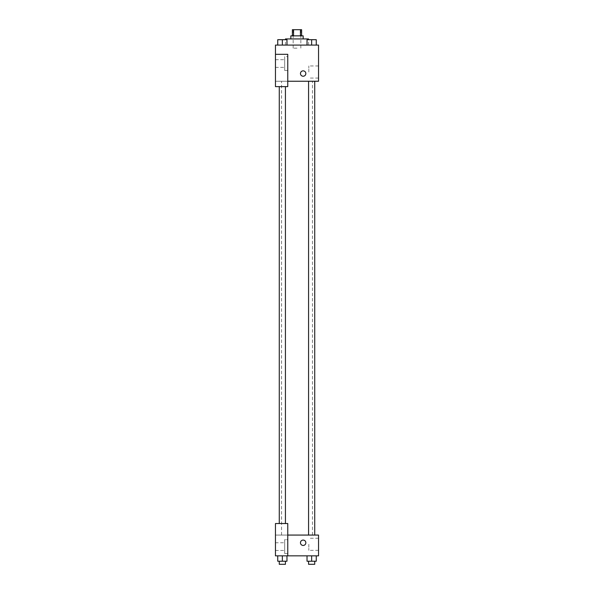 <?xml version="1.0" encoding="UTF-8"?>
<svg xmlns="http://www.w3.org/2000/svg" width="594" height="594" viewBox="0 0 594 594"><rect width="100%" height="100%" fill="white"/><g stroke="black" fill="none" stroke-linecap="round" stroke-linejoin="round"><path stroke-width="0.45" stroke-dasharray="2.97 2.23" d="M297 48.159L293.154 48.159L297 48.159M297 29.7L293.154 29.7L297 29.7M300.445 35.855L300.445 29.7L301.618 29.7L301.618 35.855L293.555 35.855L301.618 35.855M300.445 29.7L292.382 29.7L292.382 35.855L293.555 35.855L292.382 35.855M303.155 35.855L290.845 35.855M290.845 38.929L303.155 38.929L290.845 38.929M293.555 35.855L293.555 29.7M285.462 38.929L308.538 38.929M297 45.085L285.462 45.085L297 45.085M277.74 45.085L286.969 45.085L277.74 45.085L282.35 45.085L277.74 45.085L277.74 39.701L286.969 39.701L279.277 39.672L285.432 39.701L282.358 39.672L282.358 45.085L277.74 45.085L282.358 45.085L277.74 45.085L277.74 39.701L277.74 45.085L286.969 45.085L282.358 45.085L282.358 39.701L286.969 39.701L286.969 45.085L286.969 39.701M307.031 45.085L316.26 45.085L307.031 45.085L316.26 45.085L316.26 39.701L307.031 39.701L314.723 39.701L307.031 39.701L307.031 45.085L311.642 45.085L307.031 45.085L311.642 45.085L311.642 39.701L316.26 39.701L308.568 39.672L314.723 39.701L311.642 39.672L311.642 45.085L307.031 45.085L307.031 39.701L307.031 45.085L316.26 45.085L316.26 39.701M287.771 81.237L318.54 81.237L318.54 45.085L275.46 45.085L275.46 54.314L287.771 54.314L287.771 86.62L287.771 54.314L275.46 54.314L275.46 86.62L275.46 81.237L275.46 86.62L287.771 86.62L275.46 86.62L287.771 86.62L287.771 81.237L275.46 81.237L287.771 81.237L287.771 54.314L275.46 54.314M305.843 73.545A2.695 2.695 0 0 0 301.804 71.213A2.695 2.695 0 0 0 301.804 75.876A2.695 2.695 0 0 0 305.843 73.545A2.695 2.695 0 0 1 301.804 75.876A2.695 2.695 0 0 1 301.804 71.213A2.695 2.695 0 0 1 305.843 73.545M287.771 56.623L287.771 70.471L287.771 56.623L284.689 56.623L284.689 70.471L284.689 56.623L284.689 70.471L284.689 56.623L287.771 56.623L287.771 70.471L287.771 56.623M284.689 63.543L284.689 67.389L284.689 63.543M275.46 63.543L275.46 67.389L275.46 63.543M318.54 72.008L318.54 65.956L318.54 72.008M308.813 72.008L308.813 65.956L308.813 72.008M300.46 73.545A2.695 2.695 0 0 0 304.499 75.876A2.695 2.695 0 0 0 304.499 71.213A2.695 2.695 0 0 0 300.46 73.545M275.46 76.24L275.46 70.849L275.468 76.24M282.358 81.237L279.277 81.237L282.358 81.237M311.642 81.237L314.723 81.237L311.642 81.237M297 81.237L281.556 81.237L297 81.237M297 535.068L281.556 535.068L297 535.068M311.642 535.068L314.723 535.068L311.642 535.068M282.358 535.068L279.277 535.068L282.358 535.068M275.46 535.068L287.771 535.068L275.46 535.068L275.46 555.836L287.771 555.836L287.771 523.529L275.46 523.529L275.46 535.068M287.771 555.836L318.54 555.836L318.54 535.068L287.771 535.068L287.771 523.529L287.771 555.836L287.771 535.068M275.46 542.76L275.46 550.452L275.468 540.072L275.468 545.455L275.468 542.76L284.689 542.76L284.689 550.452L284.689 542.76L275.46 542.76M284.689 539.686L284.689 553.534L284.689 539.686L284.689 553.534L284.689 539.686L287.771 539.686L287.771 553.534L287.771 539.686L284.689 539.686M287.771 539.686L287.771 553.534L287.771 539.686M287.771 523.529L275.46 523.529L287.771 523.529M286.969 561.226L286.969 555.836L286.969 561.226L282.358 561.226L286.969 561.226L282.358 561.226L282.358 555.836L286.969 555.836L277.74 555.836L286.969 555.836L277.74 555.836L282.358 555.836L277.74 555.836L277.74 561.226L282.358 561.226L277.74 561.226L277.74 555.836L286.969 555.836L282.358 555.836L286.969 555.836L282.358 555.836L282.358 561.226L277.74 561.226L277.74 555.836M316.26 561.226L316.26 555.836L316.26 561.226L311.642 561.226L316.26 561.226L311.642 561.226L311.642 555.836L307.031 555.836L316.26 555.836L307.031 555.836L316.26 555.836L307.031 555.836L316.26 555.836L307.031 555.836L311.642 555.836L311.642 561.226L307.031 561.226L307.031 555.836L307.031 561.226L314.723 561.226L307.031 561.226L307.031 555.836M318.54 544.297L318.54 550.348L318.54 544.297M308.813 544.297L308.813 550.348L308.813 544.297M300.46 542.76A2.695 2.695 0 0 0 304.499 545.092A2.695 2.695 0 0 0 304.499 540.429A2.695 2.695 0 0 0 300.46 542.76M305.843 542.76A2.695 2.695 0 0 0 301.804 540.429A2.695 2.695 0 0 0 301.804 545.092A2.695 2.695 0 0 0 305.843 542.76A2.695 2.695 0 0 1 301.804 545.092A2.695 2.695 0 0 1 301.804 540.429A2.695 2.695 0 0 1 305.843 542.76M308.568 561.226L308.568 564.3L314.723 564.3L308.568 564.3L314.723 564.3L314.723 561.226L308.568 561.226L314.723 561.226M311.642 561.226L311.642 555.836M279.277 561.226L279.277 564.3L285.432 564.3L279.277 564.3L285.432 564.3L285.432 561.226L279.277 561.226L285.432 561.226M282.358 561.226L282.358 555.836M311.642 45.085L311.642 39.701M308.568 39.701L314.723 39.672M282.358 45.085L282.358 39.701M279.277 39.701L285.432 39.672M293.154 29.7L293.154 48.159M300.846 29.7L300.846 48.159M308.538 45.085L308.538 39.701M285.462 45.085L285.462 39.701M287.771 70.471L284.689 70.471L287.771 70.471M275.46 67.389L284.689 67.389L275.46 67.389M275.46 59.697L284.689 59.697L275.46 59.697M318.54 65.956L308.813 65.956M318.54 78.059L308.813 78.059M312.444 535.068L312.444 81.237M281.556 535.068L281.556 81.237M285.432 523.529L285.432 86.62M279.277 523.529L279.277 86.62M314.723 535.068L314.723 81.237M308.568 535.068L308.568 81.237M275.46 550.452L284.689 550.452L275.46 550.452M287.771 553.534L284.689 553.534L287.771 553.534M318.54 538.253L308.813 538.253M318.54 550.348L308.813 550.348"/><path stroke-width="0.89" d="M293.555 35.855L293.555 29.7L292.382 29.7L292.382 35.855M293.555 29.7L301.618 29.7L301.618 35.855M300.445 35.855L300.445 29.7M290.845 38.929L290.845 35.855L303.155 35.855L303.155 38.929M308.538 39.701L308.538 38.929L285.462 38.929L285.462 39.701M275.46 54.314L275.46 86.62L287.771 86.62L287.771 54.314L275.46 54.314L275.46 45.085L318.54 45.085L318.54 81.237L287.771 81.237M300.46 73.545A2.695 2.695 0 0 1 304.499 71.213A2.695 2.695 0 0 1 304.499 75.876A2.695 2.695 0 0 1 300.46 73.545M287.771 535.068L318.54 535.068L318.54 555.836L275.46 555.836L275.46 523.529L287.771 523.529L287.771 555.836M300.46 542.76A2.695 2.695 0 0 1 304.499 540.429A2.695 2.695 0 0 1 304.499 545.092A2.695 2.695 0 0 1 300.46 542.76M307.031 555.836L307.031 561.226L316.26 561.226L316.26 555.836L316.26 561.226M311.642 561.226L311.642 555.836M314.723 561.226L314.723 564.3L308.568 564.3L308.568 561.226M277.74 555.836L277.74 561.226L286.969 561.226L286.969 555.836L286.969 561.226M282.358 561.226L282.358 555.836M285.432 561.226L285.432 564.3L279.277 564.3L279.277 561.226M307.031 45.085L307.031 39.701L316.26 39.701L316.26 45.085L316.26 39.701M311.642 45.085L311.642 39.701L308.568 39.672M314.723 39.701L311.642 39.672M277.74 45.085L277.74 39.701L286.969 39.701L286.969 45.085L286.969 39.701M282.358 45.085L282.358 39.701L279.277 39.672M285.432 39.701L282.358 39.672M308.568 81.237L308.568 535.068M314.723 81.237L314.723 535.068M285.432 523.529L285.432 86.62M279.277 523.529L279.277 86.62"/></g></svg>
